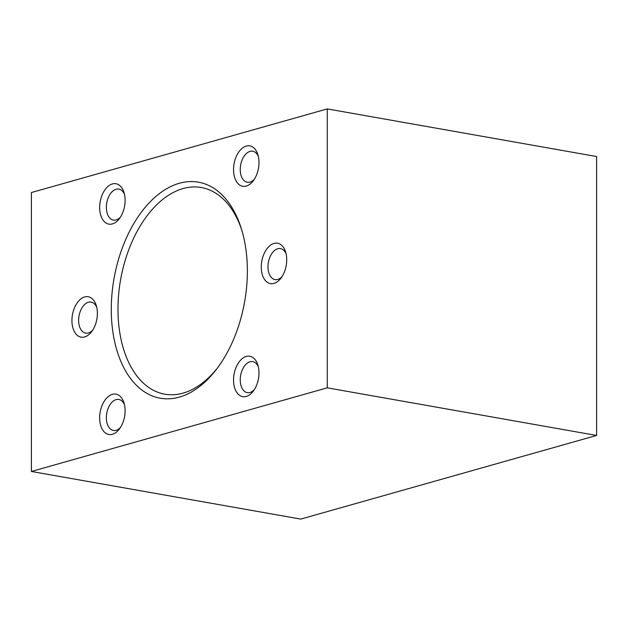 <?xml version="1.0" encoding="UTF-8"?>
<svg xmlns="http://www.w3.org/2000/svg" width="628" height="628" viewBox="0 0 628 628"><rect width="100%" height="100%" fill="white"/><g stroke="black" fill="none" stroke-linecap="round" stroke-linejoin="round"><path stroke-width="0.94" d="M111.282 309.423A109.696 66.325 100 0 1 164.991 189.719A109.696 66.325 100 0 1 241.333 228.623A109.696 66.325 100 0 1 247.369 270.951A109.696 66.325 100 0 1 216.464 369.28A109.696 66.325 100 0 1 146.897 393.356A109.696 66.325 100 0 1 111.282 309.423M241.851 230.327A104.931 63.436 -80 0 0 201.329 187.529A104.931 63.436 -80 0 0 117.978 309.251A104.931 63.436 -80 0 0 164.795 394.18A104.931 63.436 -80 0 0 217.531 367.867M233.545 169.67A20.512 12.403 100 0 1 243.586 147.29A20.512 12.403 100 0 1 257.857 154.567A20.512 12.403 100 0 1 258.987 162.479A20.512 12.403 100 0 1 253.21 180.864A20.512 12.403 100 0 1 240.202 185.362A20.512 12.403 100 0 1 233.545 169.67M258.351 156.411A15.739 9.514 -80 0 0 252.746 151.238A15.739 9.514 -80 0 0 240.241 169.497A15.739 9.514 -80 0 0 247.267 182.238A15.739 9.514 -80 0 0 254.309 179.302M261.272 267.026A20.512 12.403 100 0 1 271.32 244.645A20.512 12.403 100 0 1 285.591 251.914A20.512 12.403 100 0 1 286.713 259.827A20.512 12.403 100 0 1 280.936 278.212A20.512 12.403 100 0 1 267.936 282.718A20.512 12.403 100 0 1 261.272 267.026M286.078 253.759A15.739 9.514 -80 0 0 280.481 248.586A15.739 9.514 -80 0 0 267.975 266.845A15.739 9.514 -80 0 0 274.993 279.586A15.739 9.514 -80 0 0 282.035 276.65M233.545 380.05A20.512 12.403 100 0 1 243.586 357.67A20.512 12.403 100 0 1 257.857 364.947A20.512 12.403 100 0 1 258.987 372.859A20.512 12.403 100 0 1 253.21 391.244A20.512 12.403 100 0 1 240.202 395.742A20.512 12.403 100 0 1 233.545 380.05M258.351 366.791A15.739 9.514 -80 0 0 252.746 361.618A15.739 9.514 -80 0 0 240.241 379.877A15.739 9.514 -80 0 0 247.267 392.618A15.739 9.514 -80 0 0 254.309 389.674M99.664 417.903A20.512 12.403 100 0 1 109.704 395.522A20.512 12.403 100 0 1 123.975 402.791A20.512 12.403 100 0 1 125.105 410.704A20.512 12.403 100 0 1 119.328 429.089A20.512 12.403 100 0 1 106.32 433.587A20.512 12.403 100 0 1 99.664 417.903M124.462 404.636A15.739 9.514 -80 0 0 118.865 399.463A15.739 9.514 -80 0 0 106.36 417.722A15.739 9.514 -80 0 0 113.385 430.463A15.739 9.514 -80 0 0 120.419 427.527M71.93 320.547A20.512 12.403 100 0 1 81.97 298.167A20.512 12.403 100 0 1 96.249 305.444A20.512 12.403 100 0 1 97.371 313.356A20.512 12.403 100 0 1 91.594 331.741A20.512 12.403 100 0 1 78.594 336.239A20.512 12.403 100 0 1 71.93 320.547M96.736 307.288A15.739 9.514 -80 0 0 91.131 302.115A15.739 9.514 -80 0 0 78.633 320.374A15.739 9.514 -80 0 0 85.651 333.115A15.739 9.514 -80 0 0 92.693 330.171M99.664 207.523A20.512 12.403 100 0 1 109.704 185.142A20.512 12.403 100 0 1 123.975 192.419A20.512 12.403 100 0 1 125.105 200.332A20.512 12.403 100 0 1 119.328 218.709A20.512 12.403 100 0 1 106.32 223.215A20.512 12.403 100 0 1 99.664 207.523M124.462 194.264A15.739 9.514 -80 0 0 118.865 189.091A15.739 9.514 -80 0 0 106.36 207.35A15.739 9.514 -80 0 0 113.385 220.083A15.739 9.514 -80 0 0 120.419 217.147M300.749 519.089L596.6 435.455L327.251 387.837L31.4 471.471L300.749 519.089M327.251 387.837L327.251 108.911L596.6 156.529L596.6 435.455M327.251 108.911L31.4 192.545L31.4 471.471"/></g></svg>
